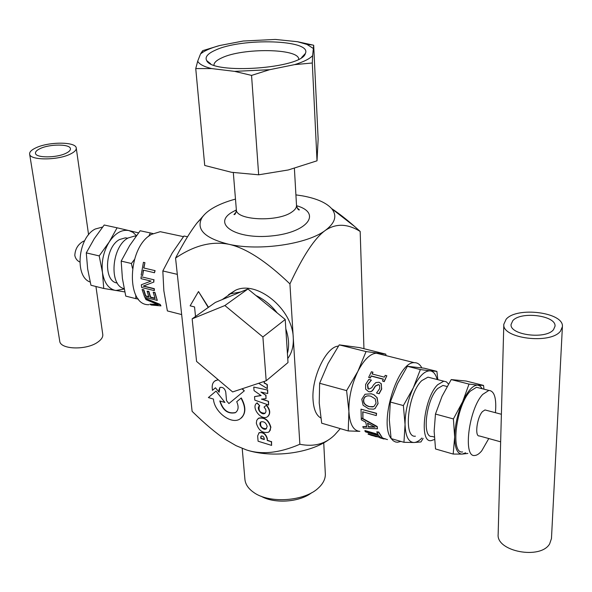 <?xml version="1.0" encoding="UTF-8"?>
<svg xmlns="http://www.w3.org/2000/svg" width="592" height="592" viewBox="0 0 592 592"><rect width="100%" height="100%" fill="white"/><g stroke="black" fill="none" stroke-linecap="round" stroke-linejoin="round"><path stroke-width="0.89" d="M235.483 199.097C226.292 201.569 218.596 204.662 212.402 208.377C207.429 211.396 203.892 214.615 201.791 218.034C195.915 229.548 204.906 238.295 228.778 244.267C259.266 251.237 307.233 244.2 325.319 230.414C335.22 222.925 337.351 215.695 331.727 208.717C326.362 202.753 316.661 198.475 302.623 195.885L295.911 194.879M213.956 65.157C213.971 62.671 216.546 60.266 221.66 57.927C242.609 47.656 298.938 48.352 298.716 59.193M215.244 50.231C207.629 53.643 204.773 57.098 206.675 60.576C212.299 74.918 302.32 68.465 305.354 53.502C312.569 39.671 241.662 37.548 215.244 50.231M313.198 48.389L306.952 44.422L297.45 41.706L275.347 39.435L243.179 41.026L219.632 45.532C212.854 47.404 207.481 49.499 203.5 51.837L200.547 53.879L197.691 61.198C199.215 64.202 203.877 66.667 211.67 68.583L234.617 71.373L269.582 69.708L294.572 64.632C303.563 61.894 309.586 58.897 312.628 55.648L313.686 45.236L297.45 41.706M264.343 381.396L264.224 383.128L264.099 381.477M264.461 382.935L267.303 384.6L264.224 383.128M267.303 384.6L267.355 388.648L267.066 384.793M258.645 383.29L267.355 388.648M256.787 403.115L257.12 402.834L259.762 405.838L256.891 403.034C250.675 407.111 261.087 420.942 267.295 416.857C270.507 414.03 270.174 410.189 266.289 405.328L264.039 407.067C266.319 409.686 266.578 411.803 264.809 413.416C261.361 415.643 255.825 407.784 259.54 405.942L259.762 405.838M266.289 405.328L264.039 407.067M259.311 406.097C258.253 410.722 260.162 413.098 265.038 413.216L265.275 413.068M266.518 405.128C270.174 409.575 270.692 413.29 268.065 416.287M262.056 399.052L268.546 401.354L261.435 399.119L266.023 398.645L265.764 395.241L260.887 392.059L267.717 393.547L267.451 390.017L253.768 387.072L254.057 390.646L261.131 395.582L254.538 396.61L254.819 400.14L268.576 405.054L268.317 401.554M268.546 401.354L268.576 405.054M260.939 395.456L254.538 396.61M267.451 390.017L253.768 387.072M267.688 389.817L267.717 393.547M261.694 392.237L265.764 395.241M265.993 395.042L266.023 398.645M215.791 391.297L208.384 397.565L213.446 399.06C214.223 411.825 231.028 424.723 239.782 419.114C245.754 414.674 246.168 407.681 241.018 398.15L236.726 401.716C238.961 406.83 238.465 410.508 235.231 412.75C227.742 414.178 222.599 410.241 219.795 400.939L224.93 402.456L216.028 391.105L224.93 402.456M241.018 398.15L236.726 401.716M220.061 401.013C222.992 410.175 228.127 414.023 235.468 412.55L236.178 412.076M241.255 397.957C246.028 406.541 246.043 413.238 241.299 418.041M261.146 436.097L260.991 438.258L264.276 439.271M260.991 438.258L260.665 437.244L261.176 436.075C262.641 435.764 263.647 436.511 264.202 438.317L264.298 439.553L260.761 438.465M257.661 435.941L258.082 441.21L271.595 445.399L271.321 441.728L267.258 440.478L267.14 438.85C265.653 434.025 262.959 432.027 259.044 432.856L257.661 435.941M258.756 433.055L259.274 432.648C263.188 431.827 265.882 433.818 267.362 438.642L267.14 438.85M267.362 438.642L267.258 440.478M267.488 440.27L271.321 441.728M271.543 441.521L271.595 445.399M260.82 422.007C259.903 426.395 261.738 428.623 266.333 428.689L266.533 428.556M267.17 426.484L266.104 428.897C262.9 431.035 257.55 423.657 261.02 421.874C264.032 421.26 266.082 422.799 267.17 426.484M270.662 427.476C268.516 420.172 264.461 417.123 258.497 418.322L256.773 420.261L256.336 423.154C258.519 430.473 262.596 433.492 268.561 432.219L270.226 430.31L270.662 427.476M257.971 418.677L258.726 418.122C264.691 416.916 268.746 419.972 270.892 427.269L269.293 431.657M242.298 388.729L244.311 390.846L241.958 388.84M219.839 387.545L219.144 392.244L218.922 389.921L220.046 387.427C222.829 386.953 224.723 388.441 225.73 391.897L226.544 400.695L228.897 403.566L244.311 390.846M215.458 387.797L212.454 390.35L215.451 387.782L219.144 392.244M218.315 379.827L215.629 380.508C213.15 381.877 212.01 384.297 212.202 387.775L212.454 390.35M214.755 381.048L218.13 379.664M175.558 258.075L192.119 411.344C204.928 423.872 216.124 433.3 225.707 439.627L236.06 445.665L246.42 449.92C261.657 454.952 279.468 453.065 299.863 444.259L289.925 283.894C266.193 261.153 245.813 247.944 228.778 244.267C211.655 240.959 193.917 245.562 175.558 258.075C183.527 242.742 190.698 231.006 197.084 222.881L204.218 214.837M228.527 294.735L235.49 290.272C256.758 279.898 292.626 308.987 293.269 337.84C293.699 346.135 291.856 353.024 287.749 358.5M208.236 307.463L198.49 291.538L208.488 307.285M198.49 291.538L190.128 305.827L194.546 306.93L195.523 316.461M266.178 380.789L288.008 362.548L287.416 353.409C289.399 345.957 288.866 337.788 285.825 328.893L285.218 319.488L277.13 312.872C271.099 305.05 264.025 299.263 255.907 295.512L247.93 288.985L240.774 291.945L230.495 293.817L222.237 299.582L215.377 302.416L192.156 318.844L196.574 361.423L232.626 391.941L266.178 380.789L262.9 336.966L224.879 305.539L192.156 318.844M222.237 299.582L240.774 291.945M247.93 288.985L224.879 305.539M255.907 295.512L277.13 312.872M285.218 319.488L262.9 336.966M285.825 328.893L287.416 353.409M211.67 68.583L195.745 68.568L204.721 165.464L231.494 172.287L258.667 174.803L288.282 169.963L317.016 160.809L318.141 139.142L313.686 45.236M200.547 53.879L202.686 50.668L219.632 45.532M195.745 68.568L197.691 61.198M269.582 69.708L251.548 75.406L234.617 71.373M312.628 55.648L312.295 63.004L294.572 64.632M317.016 160.809L312.295 63.004M258.667 174.803L251.548 75.406M261.087 496.222C274.266 504.007 299.641 502.26 311.636 492.744M323.728 442.823L325.319 473.711C325.548 478.269 323.646 482.643 319.606 486.831L318.74 487.667C305.146 501.365 269.16 503.947 253.598 492.337C248.344 488.637 245.451 484.352 244.925 479.476L244.903 479.231M331.572 208.547C338.572 213.15 346.298 219.166 354.763 226.595L360.173 231.435C347.519 223.591 335.901 223.251 325.319 230.414C314.863 237.88 303.067 255.707 289.925 283.894M299.863 444.259C313.997 447.101 325.637 443.948 334.776 434.802L340.289 428.623M363.947 348.695L360.173 231.435M329.219 439.382C310.215 453.42 271.758 458.386 246.42 449.92L236.208 445.739M141.074 276.708L153.757 279.757L153.691 282.11L143.153 286.151L154.068 288.829L154.327 290.613L141.68 287.505L141.31 284.774L151.041 281.074L141.014 278.654L141.074 276.708L153.757 279.757M141.562 284.678L149.946 281.489M143.508 286.017L154.32 288.659L154.327 290.613M154.009 279.69L153.691 282.11M153.942 282.014L153.165 282.31M146.046 299.641L145.24 298.279L159.951 304.725L160.95 305.894L151.056 305.006L149.924 304.14L158.279 304.754L146.046 299.641M160.95 305.894L160.136 304.392L145.24 298.279M157.287 304.355L149.924 304.14M154.704 292.655L157.294 300.418L144.707 297.258L142.073 289.532L143.56 289.895L145.506 296.133L148.947 296.992L147.105 291.205L148.599 291.575L150.435 297.369L155.119 298.538L153.202 292.278L154.949 292.448L157.294 300.418M153.202 292.278L154.949 292.448M147.105 291.205L148.844 291.36L150.657 297.095L154.971 298.176M142.073 289.532L143.804 289.695L145.728 295.867L148.792 296.636M154.867 270.618L154.482 272.757L143.271 270.107L142.657 275.48L141.162 275.117L143.434 262.315L144.929 262.656L143.649 267.976L155.104 270.648L154.482 272.757M144.929 262.656L143.893 268.013L155.104 270.648M143.516 270.167L142.657 275.48M148.733 236.312L150.353 232.952L140.163 230.754L129.648 245.584L121.182 261.102L122.403 278.462L125.748 296.096L135.849 298.649L135.775 295.06M132.467 268.243L131.402 263.499L134.384 259.577M150.353 232.952L152.973 233.566M138.439 299.093L135.849 298.649M117.098 227.802L128.93 230.577C121.826 229.274 115.248 233.078 109.202 241.987L117.098 227.802L104.199 225.012L94.313 238.635L86.277 252.88L87.653 268.931L90.946 285.24L103.741 288.467L102.475 272.535L99.204 255.907L109.202 241.987C103.511 251.489 101.269 261.671 102.475 272.535C104.251 282.998 108.669 288.985 115.721 290.509L124.179 289.029M138.521 232.871L128.93 230.577L132.985 232.375L136.441 235.646M124.786 291.915L103.741 288.467M99.204 255.907L86.277 252.88M66.023 153.247C56.573 158.071 35.564 158.057 35.483 153.269C35.305 151.693 36.859 150.139 40.145 148.592C49.772 143.863 70.285 143.923 70.433 148.718C70.611 150.22 69.138 151.73 66.023 153.247M35.905 147.83C31.487 149.894 29.393 151.981 29.637 154.09C29.726 160.484 57.861 160.499 70.411 154.038C74.525 152.018 76.472 150.013 76.242 148.022C76.02 141.636 48.781 141.555 35.905 147.83M84.649 240.744L83.072 241.44C77.9 244.466 75.147 249.151 74.814 255.47C75.48 258.571 77.13 260.754 79.787 262.004M95.941 286.498L102.764 334.428C103.089 337.063 101.395 339.66 97.68 342.213C86.373 350.383 60.229 349.583 59.733 341.133L29.637 154.09M90.169 282.029C74.303 276.841 77.952 237.362 95.268 229.015L102.601 227.039M117.29 283.006C103.126 281.733 104.821 246.975 119.591 239.516L125.349 237.851L127.761 238.199M124.105 288.667C108.676 285.381 111.629 246.331 128.146 237.962L134.769 236.023L136.101 236.112M131.402 263.499L121.182 261.102M149.051 304.68C125.622 306.123 127.295 246.864 151.589 234.328L160.24 231.694L165.982 232.915M187.531 236.77L183.957 236.008L172.198 253.065L162.83 270.958L163.851 290.798L167.381 310.918L181.663 314.567M177.319 274.355L162.83 270.958M553.527 329.648C546.016 339.704 509.512 335.057 511.081 324.438L512.783 320.701C520.701 310.97 556.376 315.477 555.015 326.236L553.527 329.648M365.523 431.879L364.835 430.909L378.214 434.787L376.741 431.842L378.554 432.36L382.587 438.169L380.789 437.651L378.887 435.749L365.523 431.879M377.903 434.269L364.998 430.539L364.835 430.909M376.741 431.842L378.739 432.019L382.587 438.169M365.649 389.144L365.634 384.393L368.816 379.413L371.376 380.094L367.454 384.704L367.95 388.692L368.823 389.122L371.828 387.679L373.545 384.867L375.92 382.55L379.124 382.262L381.3 383.808L381.544 388.914L378.991 393.68L376.527 393.021L379.701 388.581L379.568 385.259L378.473 384.534L375.284 386.028L373.345 389.233C371.998 391.342 370.377 392.119 368.476 391.564L365.649 389.144M379.465 385.126L378.621 384.682L375.439 386.154L373.515 389.329C372.176 391.408 370.555 392.17 368.653 391.623L368.416 391.549M381.107 383.527L381.699 389.025L379.169 393.747L376.527 393.021M371.376 380.094L367.61 384.822L368.468 388.996M370.222 377.807L368.653 377.393L371.406 371.761L372.967 372.168L372.035 373.952L384.319 377.148L385.244 375.35L386.828 375.765L384.097 381.448L382.506 381.033L383.372 379.102L371.088 375.89L370.348 377.999L368.653 377.393M383.298 379.265L371.214 376.105L370.348 377.999M386.828 375.765L384.223 381.64L382.506 381.033M372.967 372.168L372.235 374.003M369.06 406.608C364.946 405.335 363.111 403.041 363.555 399.733C364.25 396.425 366.677 395.249 370.851 396.196L375.217 398.89L376.083 403.167L373.9 406.512L372.583 406.926L369.06 406.608L373.73 406.6M368.942 395.848C365.997 395.796 364.272 397.077 363.754 399.689C363.318 402.967 365.16 405.239 369.267 406.512M377.874 403.64L374.988 408.569L373.522 409.161L368.831 408.917L363.111 405.283L361.793 399.237L365.005 394.257L371.436 393.806L373.737 394.679L376.904 397.498L378.073 403.603L374.988 408.569M370.947 393.687L373.929 394.731L376.904 397.498M377.089 397.513L378.073 403.603M375.195 408.473L374.795 408.68M367.817 423.332L368.35 426.936L367.543 423.184L375.121 427.18L368.35 426.936M368.55 426.625L374.492 426.862M365.73 422.214L361.305 419.795L361.002 409.161L376.386 413.46L376.297 415.591L362.726 411.788L362.918 418.485L361.261 418.019L377.023 426.81L377.444 428.8L363.347 428.046L362.807 426.617L366.744 426.854L365.73 422.214M366.648 426.514L362.807 426.617M362.489 418.366L377.222 426.521L377.444 428.8M362.933 411.847L362.918 418.485M361.002 409.161L376.593 413.312L376.297 415.591M376.327 436.785L368.098 434.202L387.486 439.582M370.74 435.164L372.472 435.668M384.016 439.02L379.827 437.806M380.375 437.325L368.231 433.795L368.098 434.202M385.126 438.672L384.141 438.605M382.654 437.984L383.342 438.184L383.209 438.591M421.815 367.854C419.928 364.302 417.419 362.578 414.304 362.689C397.868 361.172 378.702 422.94 391.06 438.361M391.238 438.628L393.206 440.751L395.471 441.958L397.454 442.254L400.969 441.44M380.345 354.201L376.305 353.187C370.022 353.75 363.888 359.795 357.894 371.325C351.655 384.474 348.658 397.824 348.903 411.366C349.724 424.146 353.38 430.806 359.869 431.346L348.229 430.939L348.903 411.366L346.601 390.616L357.894 371.325L366.056 351.574L385.806 354.142L386.028 355.622M423.125 438.391L420.956 441.943L413.949 442.513C416.45 442.424 419.099 440.929 421.881 438.036M403.951 442.305L405.054 424.479C405.498 436.2 408.465 442.217 413.949 442.513L403.951 442.305L391.097 438.583L389.329 420.068L390.313 402.027L403.367 405.572L413.327 387.804C407.866 399.918 405.113 412.143 405.054 424.479L403.367 405.572M413.327 387.804L420.35 369.563L430.125 370.836C424.605 370.666 419.003 376.32 413.327 387.804M437.155 379.502C435.756 374.196 433.418 371.31 430.125 370.836L436.889 371.384L437.821 379.672M436.889 371.384L424.205 368.202L407.385 366.293L397.528 383.66L390.313 402.027M407.385 366.293L420.35 369.563M467.85 453.435L462.123 454.101L465.66 452.813M453.183 454.057L454.663 437.014C454.819 448.225 457.313 453.923 462.123 454.101L453.183 454.057L435.527 448.965L434.143 431.272L435.46 414.052L453.398 418.929L462.641 401.746C457.616 413.46 454.952 425.211 454.663 437.014L453.398 418.929M462.641 401.746L469.019 384.097L477.744 385.118C472.89 385.089 467.858 390.631 462.641 401.746M482.236 388.737L480.245 386.162L477.744 385.118L483.546 385.429L483.953 389.173M483.546 385.429L466.126 381.033L451.215 379.583L442.039 396.337L435.46 414.052M451.215 379.583L469.019 384.097M562.4 326.695L551.463 538.55L549.635 543.907C540.437 559.951 496.126 551.433 498.153 534.391L503.814 324.298C501.676 338.432 550.553 344.662 560.469 331.172L562.4 326.695C564.169 312.31 516.779 306.345 506.138 319.243L503.814 324.298M500.647 441.824L479.394 435.949C474.481 436.955 476.915 417.412 482.458 411.595L484.981 409.945L486.039 410.226M495.437 412.698C496.629 398.335 494.438 390.905 488.874 390.424L482.783 394.346C468.827 408.576 462.626 458.023 474.888 455.455C477.011 455.3 479.291 453.768 481.725 450.852L488.777 438.546M462.618 451.94C450.142 454.419 456.166 405.224 470.307 391.142L476.493 387.272L479.231 387.975M434.313 437.051L432.079 436.415C421.645 438.176 426.085 399.504 437.74 388.47L442.942 385.444L445.236 386.028M448.484 384.06L446.368 381.825L443.756 381.189L437.74 384.682C424.116 397.491 418.914 442.727 431.08 440.663L434.476 439.493M415.414 436.193C402.997 438.147 408.006 393.221 421.83 380.589L427.957 377.156L430.702 377.851M385.806 354.142L359.625 347.615L339.253 344.87L328.072 363.54L319.628 383.276L319.229 403.004L321.693 423.199L348.229 430.939M319.628 383.276L346.601 390.616M339.253 344.87L366.056 351.574M338.409 346.12C326.266 346.498 311.296 377.726 313.05 399.955C313.716 409.472 316.306 415.48 320.82 417.974M297.154 207.933L299.404 209.879C298.301 210.234 297.332 208.717 296.511 205.32C296.636 207.6 295.105 209.827 291.908 211.988C277.922 222.34 235.712 220.394 236.341 209.635C235.971 213.113 235.187 214.763 233.981 214.57L236.09 212.158M236.356 209.908L232.057 212.21C211.729 224.013 236.045 239.782 271.994 235.905C307.995 232.382 321.996 212.831 296.54 205.705M296.511 205.32L294.394 168.387M236.341 209.635L233.315 172.59M301.646 57.468L305.354 53.502M210.619 63.758L206.675 60.576M235.49 290.272L230.495 293.817M203.5 51.837L201.443 52.348M306.952 44.422L312.761 44.999M242.209 448.44L244.925 479.476M331.727 208.717L354.763 226.595M201.791 218.034L197.084 222.881M88.585 234.772L76.242 148.022M127.539 238.339L125.349 237.851M135.968 236.289L134.769 236.023M183.476 236.652L160.24 231.694M376.305 353.187L414.304 362.689M484.981 409.945L501.394 414.267M476.493 387.272L488.874 390.424M442.942 385.444L447.071 386.502M427.957 377.156L443.756 381.189"/></g></svg>
